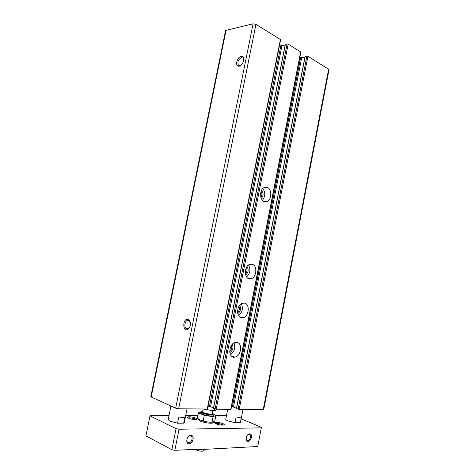 <?xml version="1.0" encoding="UTF-8"?>
<svg xmlns="http://www.w3.org/2000/svg" width="475" height="475" viewBox="0 0 475 475"><rect width="100%" height="100%" fill="white"/><g stroke="black" fill="none" stroke-linecap="round" stroke-linejoin="round"><path stroke-width="0.71" d="M241.116 56.388C242.921 56.222 243.8 57.368 243.746 59.808C243.182 63.133 241.68 65.253 239.24 66.162C234.662 67.349 236.657 57.024 241.116 56.388M188.017 319.325C189.454 319.847 190.249 321.254 190.404 323.558C190.398 325.933 189.691 327.774 188.29 329.08C182.572 333.557 182.18 317.918 188.017 319.325M226.058 30.317L253.08 23.815L255.93 24.344L280.63 39.651L207.486 409.046L178.642 408.773L175.685 408.168L150.789 396.809L225.56 30.685L226.058 30.317L151.169 397.124M305.128 56.561L306.886 56.068L307.937 56.264L329.056 69.504L263.714 409.646L239.174 409.486L236.508 408.518M236.449 408.251L233.457 407.039L231.491 406.808M304.932 57.012L301.714 57.564L233.457 407.039M299.909 56.905L301.714 57.564M285.344 44.478L287.096 43.938L288.183 44.139L300.859 52.054L230.998 409.325L216.232 409.218L213.542 408.215M267.134 187.382C272.092 188.848 271.943 199.933 266.962 201.608C260.656 204.588 257.877 189.869 264.349 187.471L267.134 187.382M252.047 264.231C257.557 265.175 256.803 277.335 251.162 278.688C244.447 281.129 243.111 266.178 249.915 264.337L252.047 264.231M244.411 303.133C250.236 303.786 249.084 316.593 243.105 317.722C236.223 319.841 235.737 304.736 242.672 303.228L244.411 303.133M236.71 342.362C242.879 342.689 241.258 356.226 234.947 357.093C227.935 358.845 228.38 343.573 235.392 342.433L236.71 342.362M213.489 407.912L210.567 406.689L208.002 406.44M285.131 44.994L281.966 45.612L210.567 406.689M279.638 44.65L281.966 45.612M189.543 327.459L188.753 328.373L186.17 328.563C183.392 326.717 185.523 319.253 188.527 320.316L190.261 322.323M240.997 65.235L240.018 65.651L238.319 65.087C237.298 61.851 238.379 59.351 241.567 57.576L243.224 58.164L243.746 59.755M234.021 342.962C235.689 347.742 234.513 351.66 230.494 354.73M232.305 344.327C233.694 347.765 232.869 350.532 229.817 352.622M231.521 345.313C232.222 347.724 231.616 349.737 229.704 351.358M241.33 303.822C243.325 308.459 242.404 312.419 238.557 315.691M239.697 305.271C241.348 308.608 240.694 311.404 237.737 313.66M238.978 306.274C239.881 308.649 239.4 310.703 237.542 312.437M248.567 265.026C250.848 269.497 250.183 273.469 246.567 276.955M247.036 266.564C248.888 269.764 248.419 272.573 245.623 274.995M246.388 267.603C247.433 269.901 247.089 271.967 245.349 273.802M262.883 188.468C265.561 192.547 265.388 196.502 262.378 200.343M261.6 190.19C263.673 193.058 263.554 195.837 261.25 198.526M261.09 191.348C262.253 193.396 262.17 195.391 260.84 197.333M190.172 435.896C193.479 435.646 192.173 442.641 188.89 442.73C185.499 443.157 186.717 436.02 190.047 435.902L190.172 435.896M247.327 435.207L248.971 434.34C251.762 434.114 250.58 440.551 247.819 440.604C246.863 440.604 246.293 439.992 246.109 438.758L246.092 438.265M190.831 435.343C194.893 435.201 193.206 443.668 189.145 443.787C185.036 443.988 186.752 435.397 190.831 435.343M249.618 433.829C255.307 434.435 247.469 446.619 246.086 439.292L246.567 436.495C247.356 434.845 248.372 433.954 249.618 433.829M203.65 449.397L257.735 446.5L261.315 427.856L179.057 429.24L174.83 450.306L203.733 448.982L203.65 449.397L202.902 449.017M179.057 429.24L176.083 428.628L150.017 415.892L145.938 435.89L171.849 449.694L174.83 450.306M176.083 428.628L171.849 449.694M150.017 415.892L150.48 415.316L169.047 415.364M185.719 415.405L197.938 415.435M215.882 415.483L226.492 415.512M241.187 418.861L261.274 427.274L261.315 427.856M213.691 421.717L213.542 422.489C213.607 424.003 204.102 422.964 199.981 420.981L198.158 419.443L198.271 418.902M242.998 409.533L240.51 422.346L241.288 417.038C240.421 417.394 238.688 417.394 236.093 417.038L234.982 422.732L240.19 422.691M234.982 422.732L227.709 420.826C226.355 420.233 225.696 419.716 225.75 419.288L227.697 409.349M188.563 418.172C191.158 419.431 197.315 420.066 197.107 419.063C197.351 417.774 187.756 415.922 187.494 417.204L188.563 418.172M187.025 408.874L184.27 422.637L183.683 423.16L184.906 417.026C183.718 417.412 181.676 417.412 178.772 417.026L177.531 423.213L183.683 423.16M177.531 423.213L169.842 421.141L168.186 419.621L170.929 406.024M215.84 423.765C220.079 425.196 222.882 425.499 224.242 424.674C224.479 423.379 214.89 421.432 214.635 422.726L215.84 423.765M223.149 425.149C222.502 424.139 216.446 422.91 215.46 423.587M196.015 419.544C195.362 418.546 189.311 417.377 188.326 418.053M213.982 414.574L215.893 415.399L213.085 416.676L204.268 415.37L198.461 412.817L197.38 418.249L200.177 419.995C204.297 421.966 213.803 423.017 213.732 421.515M195.694 449.35C196.923 450.496 199.126 451.131 202.291 451.244L203.692 450.722L204.63 449.629M198.2 449.237L203.205 449.926L204.909 449.338M205.509 409.088L205.432 409.48L203.852 409.07M217.111 409.224L216.956 409.676L214.243 410.804L205.432 409.48M214.641 408.791L214.243 410.804M213.584 410.786L203.805 409.07M202.777 411.273L200.788 411.843L200.598 412.817C199.91 414.497 213.827 417.252 213.809 415.435L214.005 414.461L212.378 413.179M198.461 412.817L200.783 411.872M200.788 411.843C200.106 413.505 214.023 416.26 214.005 414.461M203.175 420.862L207.51 421.954L200.177 419.995L203.175 420.862L204.268 415.37M207.51 421.954L212.004 422.15L214.397 421.194L214.831 420.803L215.893 415.399M212.004 422.15L213.085 416.676M253.08 23.815L175.685 408.168M328.676 69L263.197 409.765M307.937 56.264L239.174 409.486M306.886 56.068L238.088 409.266M305.176 56.365L236.497 408.619M300.675 57.374L232.382 406.82M249.577 278.403L249.488 278.837L249.565 278.403M241.912 317.431L241.834 317.84L241.906 317.425M300.681 51.811L230.755 409.385M288.183 44.139L216.232 409.218M287.096 43.938L215.104 408.987M285.386 44.276L213.524 408.322M280.897 45.41L209.457 406.463M280.428 39.377L207.207 409.112M255.93 24.344L178.642 408.773M203.217 409.064L202.368 412.282C201.738 412.514 203.502 413.185 207.676 414.289C211.553 414.604 213.121 414.598 212.378 414.265L212.277 413.707C212.283 415.008 202.184 413.012 202.677 411.801C198.96 412.959 215.27 416.195 212.277 413.695L212.853 410.78M305.045 56.442L236.39 408.542M249.345 278.362L249.262 278.795M241.686 317.371L241.603 317.817M233.955 356.778L233.878 357.164M285.255 44.359L213.423 408.245M188.753 328.373L188.29 329.08M186.17 328.563L188.064 328.795M240.018 65.651L239.24 66.162M238.319 65.087L239.447 65.692M234.947 357.093L231.361 355.953M243.105 317.722L239.501 316.831M251.162 278.688L247.618 278.047M266.962 201.608L263.744 201.442M188.89 442.73L187.215 441.892M247.819 440.604L246.584 440.046M223.654 425.077L224.242 424.674M215.021 423.32L214.635 422.726M196.519 419.467L197.107 419.063M187.88 417.798L187.494 417.204M246.109 438.758L246.086 439.292"/></g></svg>
